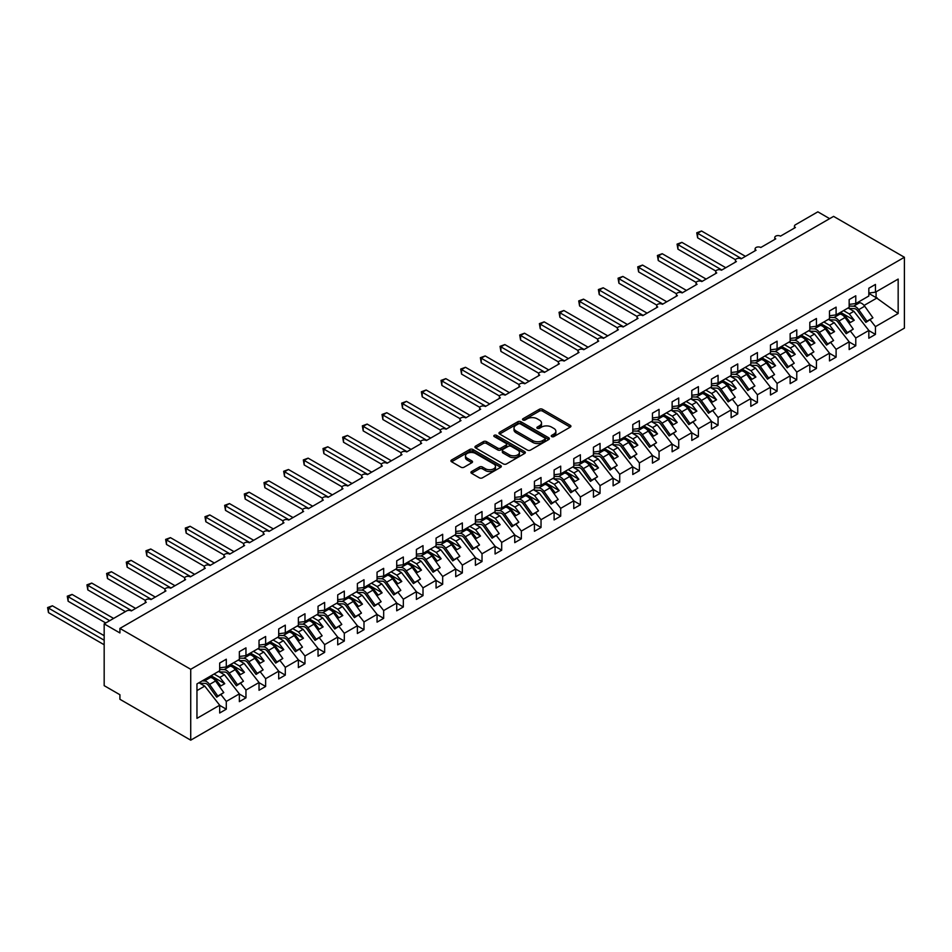 <?xml version="1.0" encoding="UTF-8"?>
<svg xmlns="http://www.w3.org/2000/svg" width="952" height="952" viewBox="0 0 952 952"><rect width="100%" height="100%" fill="white"/><g stroke="black" fill="none" stroke-linecap="round" stroke-linejoin="round"><path stroke-width="1.43" d="M551.696 436.599A1.535 0.881 0 0 0 553.862 436.599L570.272 427.115A2.19 1.261 0 0 0 570.914 426.222A2.19 1.261 0 0 0 570.272 425.33L542.473 409.277A2.19 1.261 0 0 0 539.379 409.277L522.969 418.761A1.535 0.881 0 0 0 522.517 419.38A1.535 0.881 0 0 0 522.969 420.01A1.535 0.881 0 0 0 525.135 420.01L527.253 418.785A6.985 4.034 0 0 1 537.142 418.785L539.463 420.118A6.985 4.034 0 0 1 541.51 422.974A6.985 4.034 0 0 1 539.463 425.83L537.333 427.055A1.535 0.881 0 0 0 536.88 427.674A1.535 0.881 0 0 0 537.333 428.305A1.535 0.881 0 0 0 539.498 428.305L541.617 427.079A6.985 4.034 0 0 1 551.505 427.079L553.826 428.412A6.985 4.034 0 0 1 555.873 431.268A6.985 4.034 0 0 1 553.826 434.124L551.696 435.35A1.535 0.881 0 0 0 551.256 435.968A1.535 0.881 0 0 0 551.696 436.599L551.696 435.35M471.573 471.526A2.19 1.261 0 0 0 470.931 472.418A2.19 1.261 0 0 0 471.573 473.311L479.368 477.821A2.19 1.261 0 0 0 482.462 477.821L500.681 467.289A2.19 1.261 0 0 0 501.323 466.409A2.19 1.261 0 0 0 500.681 465.516L472.882 449.463A2.19 1.261 0 0 0 469.788 449.463L451.569 459.983A2.19 1.261 0 0 0 450.927 460.875A2.19 1.261 0 0 0 451.569 461.768L460.982 467.206A2.19 1.261 0 0 0 464.076 467.206L471.883 462.708A2.19 1.261 0 0 0 472.513 461.815A2.19 1.261 0 0 0 471.883 460.923L467.206 458.221A5.843 3.38 0 0 1 465.492 455.829A5.843 3.38 0 0 1 469.098 452.724A5.843 3.38 0 0 1 475.464 453.45L493.779 464.017A5.843 3.38 0 0 1 495.48 466.409A5.843 3.38 0 0 1 491.875 469.514A5.843 3.38 0 0 1 485.508 468.789L482.462 467.027A2.19 1.261 0 0 0 479.368 467.027L471.573 471.526L471.573 473.311L479.368 468.848L479.368 467.027M904.4 257.266L190.721 669.292L190.721 740.168L904.4 328.131L904.4 257.266L833.583 216.378L119.916 628.415L119.916 632.949L104.173 623.869L126.604 610.922A3.344 1.928 0 0 1 131.316 610.922L146.275 602.295A3.344 1.928 0 0 1 145.287 600.926A3.344 1.928 0 0 1 147.358 599.141A3.344 1.928 0 0 1 150.987 599.57L165.945 590.93A3.344 1.928 0 0 1 164.958 589.574A3.344 1.928 0 0 1 167.028 587.789A3.344 1.928 0 0 1 170.658 588.205L185.616 579.578A3.344 1.928 0 0 1 184.64 578.209A3.344 1.928 0 0 1 186.699 576.436A3.344 1.928 0 0 1 190.329 576.852L205.287 568.225A3.344 1.928 0 0 1 204.311 566.856A3.344 1.928 0 0 1 206.37 565.072A3.344 1.928 0 0 1 209.999 565.488L224.958 556.861A3.344 1.928 0 0 1 223.982 555.504A3.344 1.928 0 0 1 226.04 553.719A3.344 1.928 0 0 1 229.682 554.135L244.628 545.508A3.344 1.928 0 0 1 243.652 544.139A3.344 1.928 0 0 1 245.711 542.366A3.344 1.928 0 0 1 249.353 542.783L264.299 534.143A3.344 1.928 0 0 1 263.323 532.787A3.344 1.928 0 0 1 265.382 531.002A3.344 1.928 0 0 1 269.023 531.418L283.97 522.791A3.344 1.928 0 0 1 282.994 521.422A3.344 1.928 0 0 1 285.053 519.649A3.344 1.928 0 0 1 288.694 520.066L303.64 511.438A3.344 1.928 0 0 1 302.665 510.07A3.344 1.928 0 0 1 304.723 508.285A3.344 1.928 0 0 1 308.365 508.713L323.311 500.074A3.344 1.928 0 0 1 322.335 498.717A3.344 1.928 0 0 1 324.394 496.932A3.344 1.928 0 0 1 328.035 497.349L342.982 488.721A3.344 1.928 0 0 1 342.006 487.353A3.344 1.928 0 0 1 344.065 485.579A3.344 1.928 0 0 1 347.706 485.996L362.652 477.357A3.344 1.928 0 0 1 361.677 476A3.344 1.928 0 0 1 363.735 474.215A3.344 1.928 0 0 1 367.377 474.632L382.323 466.004A3.344 1.928 0 0 1 381.347 464.647A3.344 1.928 0 0 1 383.406 462.862A3.344 1.928 0 0 1 387.047 463.279L401.994 454.651A3.344 1.928 0 0 1 401.018 453.283A3.344 1.928 0 0 1 403.077 451.51A3.344 1.928 0 0 1 406.718 451.926L421.665 443.287A3.344 1.928 0 0 1 420.689 441.93A3.344 1.928 0 0 1 422.748 440.145A3.344 1.928 0 0 1 426.389 440.562L441.335 431.934A3.344 1.928 0 0 1 440.359 430.566A3.344 1.928 0 0 1 442.418 428.793A3.344 1.928 0 0 1 446.06 429.209L461.006 420.582A3.344 1.928 0 0 1 460.03 419.213A3.344 1.928 0 0 1 462.089 417.428A3.344 1.928 0 0 1 465.73 417.857L480.677 409.217A3.344 1.928 0 0 1 479.701 407.861A3.344 1.928 0 0 1 481.76 406.076A3.344 1.928 0 0 1 485.401 406.492L500.347 397.865A3.344 1.928 0 0 1 499.372 396.496A3.344 1.928 0 0 1 501.43 394.723A3.344 1.928 0 0 1 505.072 395.139L520.018 386.5A3.344 1.928 0 0 1 519.042 385.143A3.344 1.928 0 0 1 521.101 383.358A3.344 1.928 0 0 1 524.742 383.775L539.701 375.147A3.344 1.928 0 0 1 538.713 373.791A3.344 1.928 0 0 1 540.784 372.006A3.344 1.928 0 0 1 544.413 372.422L559.371 363.795A3.344 1.928 0 0 1 558.384 362.426A3.344 1.928 0 0 1 560.454 360.653A3.344 1.928 0 0 1 564.084 361.07L579.042 352.43A3.344 1.928 0 0 1 578.054 351.074A3.344 1.928 0 0 1 580.125 349.289A3.344 1.928 0 0 1 583.755 349.705L598.713 341.078A3.344 1.928 0 0 1 597.725 339.709A3.344 1.928 0 0 1 599.796 337.936A3.344 1.928 0 0 1 603.425 338.353L618.383 329.725A3.344 1.928 0 0 1 617.408 328.357A3.344 1.928 0 0 1 619.466 326.572A3.344 1.928 0 0 1 623.096 327L638.054 318.361A3.344 1.928 0 0 1 637.078 317.004A3.344 1.928 0 0 1 639.137 315.219A3.344 1.928 0 0 1 642.767 315.636L657.725 307.008A3.344 1.928 0 0 1 656.749 305.64A3.344 1.928 0 0 1 658.808 303.866A3.344 1.928 0 0 1 662.449 304.283L677.396 295.644A3.344 1.928 0 0 1 676.42 294.287A3.344 1.928 0 0 1 678.478 292.502A3.344 1.928 0 0 1 682.12 292.918L697.066 284.291A3.344 1.928 0 0 1 696.091 282.934A3.344 1.928 0 0 1 698.149 281.149A3.344 1.928 0 0 1 701.791 281.566L716.737 272.938A3.344 1.928 0 0 1 715.761 271.57A3.344 1.928 0 0 1 717.82 269.797A3.344 1.928 0 0 1 721.461 270.213L736.408 261.574A3.344 1.928 0 0 1 735.432 260.217A3.344 1.928 0 0 1 737.491 258.432A3.344 1.928 0 0 1 741.132 258.849L756.078 250.221A3.344 1.928 0 0 1 755.103 248.853A3.344 1.928 0 0 1 757.161 247.08A3.344 1.928 0 0 1 760.803 247.496L775.749 238.869A3.344 1.928 0 0 1 774.773 237.5A3.344 1.928 0 0 1 776.832 235.715A3.344 1.928 0 0 1 780.473 236.144L795.42 227.504A3.344 1.928 180 0 1 794.444 226.148A3.344 1.928 180 0 1 795.42 224.779L817.851 211.832L829.644 218.651M190.721 669.292L119.916 628.415M527.408 450.082A2.19 1.261 0 0 0 530.502 450.082L548.721 439.562A2.19 1.261 0 0 0 549.363 438.67A2.19 1.261 0 0 0 548.721 437.777L520.923 421.724A2.19 1.261 0 0 0 517.828 421.724L499.61 432.244A2.19 1.261 0 0 0 498.967 433.136A2.19 1.261 0 0 0 499.61 434.029L527.408 450.082M494.885 436.92A1.535 0.881 0 0 1 496.432 437.135L496.432 435.326L524.707 451.641A2.19 1.261 0 0 1 525.349 452.533A2.19 1.261 0 0 1 524.707 453.426L506.476 463.945A2.19 1.261 0 0 1 503.394 463.945L475.583 447.892L475.583 446.119A2.19 1.261 0 0 0 474.941 447.012A2.19 1.261 0 0 0 475.583 447.892M475.583 446.119L483.39 441.609A2.19 1.261 0 0 1 486.472 441.609L497.753 448.118A2.19 1.261 0 0 0 500.835 448.118L506.012 445.131A2.19 1.261 0 0 0 506.654 444.239A2.19 1.261 0 0 0 506.012 443.346L494.278 436.575A1.535 0.881 0 0 1 493.826 435.945A1.535 0.881 0 0 1 494.766 435.135A1.535 0.881 0 0 1 496.432 435.326M196.957 690.593L204.728 686.106L219.686 705.23L196.957 718.355L196.957 683.917L219.686 670.791L219.686 663.032L226.29 659.212L226.29 666.983L219.686 667.804M226.29 666.983L239.357 659.438L239.357 651.668L245.961 647.86L245.961 655.619L239.357 656.452M245.961 655.619L259.027 648.086L259.027 640.315L265.632 636.495L265.632 644.266L259.027 645.087M265.632 644.266L278.698 636.721L278.698 628.963L285.303 625.143L285.303 632.913L278.698 633.734M285.303 632.913L298.369 625.369L298.369 617.598L304.973 613.778L304.973 621.549L298.369 622.37M304.973 621.549L318.039 614.016L318.039 606.245L324.644 602.426L324.644 610.196L318.039 611.017M324.644 610.196L337.71 602.652L337.71 594.881L344.315 591.073L344.315 598.844L337.71 599.665M344.315 598.844L357.381 591.299L357.381 583.528L363.997 579.708L363.997 587.479L357.381 588.3M363.997 587.479L377.052 579.935L377.052 572.176L383.668 568.356L383.668 576.127L377.052 576.948M383.668 576.127L396.722 568.582L396.722 560.811L403.339 557.003L403.339 564.762L396.722 565.595M403.339 564.762L416.393 557.229L416.393 549.459L423.009 545.639L423.009 553.409L416.393 554.231M423.009 553.409L436.064 545.865L436.064 538.106L442.68 534.286L442.68 542.057L436.064 542.878M442.68 542.057L455.734 534.512L455.734 526.742L462.351 522.922L462.351 530.692L455.734 531.513M462.351 530.692L475.405 523.16L475.405 515.389L482.021 511.569L482.021 519.34L475.405 520.161M482.021 519.34L495.076 511.795L495.076 504.024L501.692 500.216L501.692 507.987L495.076 508.808M501.692 507.987L514.746 500.443L514.746 492.672L521.363 488.852L521.363 496.623L514.746 497.444M521.363 496.623L534.429 489.078L534.429 481.319L541.034 477.499L541.034 485.27L534.429 486.091M541.034 485.27L554.1 477.725L554.1 469.955L560.704 466.147L560.704 473.906L554.1 474.739M560.704 473.906L573.77 466.373L573.77 458.602L580.375 454.782L580.375 462.553L573.77 463.374M580.375 462.553L593.441 455.008L593.441 447.238L600.046 443.43L600.046 451.2L593.441 452.022M600.046 451.2L613.112 443.656L613.112 435.885L619.716 432.065L619.716 439.836L613.112 440.657M619.716 439.836L632.783 432.303L632.783 424.532L639.387 420.713L639.387 428.483L632.783 429.304M639.387 428.483L652.453 420.939L652.453 413.168L659.058 409.36L659.058 417.119L652.453 417.952M659.058 417.119L672.124 409.586L672.124 401.815L678.728 397.995L678.728 405.766L672.124 406.587M678.728 405.766L691.795 398.222L691.795 390.463L698.399 386.643L698.399 394.414L691.795 395.235M698.399 394.414L711.465 386.869L711.465 379.098L718.07 375.29L718.07 383.049L711.465 383.882M718.07 383.049L731.136 375.516L731.136 367.746L737.74 363.926L737.74 371.697L731.136 372.518M737.74 371.697L750.807 364.152L750.807 356.381L757.411 352.573L757.411 360.344L750.807 361.165M757.411 360.344L770.477 352.799L770.477 345.029L777.082 341.209L777.082 348.979L770.477 349.8M777.082 348.979L790.148 341.447L790.148 333.676L796.764 329.856L796.764 337.627L790.148 338.448M796.764 337.627L809.819 330.082L809.819 322.312L816.435 318.503L816.435 326.262L809.819 327.095M816.435 326.262L829.489 318.73L829.489 310.959L836.106 307.139L836.106 314.91L829.489 315.731M836.106 314.91L849.16 307.365L849.16 299.606L855.777 295.786L855.777 303.557L849.16 304.378M219.686 705.372L226.29 709.181L226.29 701.422L239.357 693.877L224.41 674.754L218.615 671.41M221.019 694.663L226.29 701.422M239.357 694.008L245.961 697.828L245.961 690.057L259.027 682.513L244.081 663.389L238.297 660.057M240.689 683.31L245.961 690.057M259.027 682.655L265.632 686.475L265.632 678.705L278.698 671.16L263.752 652.037L257.968 648.693M260.36 671.957L265.632 678.705M278.698 671.303L285.303 675.111L285.303 667.34L298.369 659.807L283.422 640.672L277.639 637.34M280.031 660.593L285.303 667.34M298.369 659.938L304.973 663.758L304.973 655.987L318.039 648.443L303.093 629.32L297.31 625.976M299.701 649.24L304.973 655.987M318.039 648.586L324.644 652.394L324.644 644.635L337.71 637.09L322.764 617.967L316.98 614.623M319.372 637.876L324.644 644.635M337.71 637.221L344.315 641.041L344.315 633.27L357.381 625.738L342.434 606.602L336.651 603.27M339.043 626.523L344.315 633.27M357.381 625.869L363.997 629.688L363.997 621.918L377.052 614.373L362.105 595.25L356.322 591.906M358.714 615.171L363.997 621.918M377.052 614.516L383.668 618.324L383.668 610.553L396.722 603.021L381.776 583.897L375.992 580.553M378.384 603.806L383.668 610.553M396.722 603.152L403.339 606.971L403.339 599.201L416.393 591.656L401.447 572.533L395.663 569.201M398.055 592.453L403.339 599.201M416.393 591.799L423.009 595.619L423.009 587.848L436.064 580.303L421.117 561.18L415.334 557.836M417.726 581.101L423.009 587.848M436.064 580.434L442.68 584.254L442.68 576.484L455.734 568.951L440.788 549.816L435.005 546.484M437.396 569.736L442.68 576.484M455.734 569.082L462.351 572.902L462.351 565.131L475.405 557.586L460.459 538.463L454.675 535.119M457.067 558.384L462.351 565.131M475.405 557.729L482.021 561.537L482.021 553.778L495.076 546.234L480.129 527.111L474.346 523.767M476.738 547.019L482.021 553.778M495.076 546.365L501.692 550.185L501.692 542.414L514.746 534.881L499.8 515.746L494.017 512.414M496.408 535.667L501.692 542.414M514.746 535.012L521.363 538.832L521.363 531.061L534.429 523.517L519.471 504.393L513.687 501.049M516.079 524.314L521.363 531.061M534.429 523.659L541.034 527.467L541.034 519.697L554.1 512.164L539.141 493.041L533.358 489.697M535.762 512.949L541.034 519.697M554.1 512.295L560.704 516.115L560.704 508.344L573.77 500.8L558.812 481.676L553.029 478.344M555.433 501.597L560.704 508.344M573.77 500.942L580.375 504.762L580.375 496.992L593.441 489.447L578.483 470.324L572.699 466.98M575.103 490.232L580.375 496.992M593.441 489.578L600.046 493.398L600.046 485.627L613.112 478.094L598.153 458.959L592.37 455.627M594.774 478.88L600.046 485.627M613.112 478.225L619.716 482.045L619.716 474.274L632.783 466.73L617.824 447.607L612.041 444.263M614.445 467.527L619.716 474.274M632.783 466.873L639.387 470.681L639.387 462.922L652.453 455.377L637.495 436.254L631.712 432.91M634.115 456.163L639.387 462.922M652.453 455.508L659.058 459.328L659.058 451.557L672.124 444.013L657.178 424.889L651.382 421.558M653.786 444.81L659.058 451.557M672.124 444.156L678.728 447.975L678.728 440.205L691.795 432.66L676.848 413.537L671.065 410.193M673.457 433.457L678.728 440.205M691.795 432.803L698.399 436.611L698.399 428.84L711.465 421.308L696.519 402.184L690.736 398.84M693.127 422.093L698.399 428.84M711.465 421.438L718.07 425.258L718.07 417.488L731.136 409.943L716.19 390.82L710.406 387.488M712.798 410.74L718.07 417.488M731.136 410.086L737.74 413.894L737.74 406.135L750.807 398.59L735.86 379.467L730.077 376.123M732.469 399.376L737.74 406.135M750.807 398.721L757.411 402.541L757.411 394.771L770.477 387.238L755.531 368.103L749.748 364.771M752.139 388.023L757.411 394.771M770.477 387.369L777.082 391.189L777.082 383.418L790.148 375.873L775.202 356.75L769.418 353.406M771.81 376.671L777.082 383.418M790.148 376.016L796.764 379.824L796.764 372.065L809.819 364.521L794.872 345.397L789.089 342.054M791.481 365.306L796.764 372.065M809.819 364.652L816.435 368.472L816.435 360.701L829.489 353.156L814.543 334.033L808.76 330.701M811.152 353.954L816.435 360.701M829.489 353.299L836.106 357.119L836.106 349.348L849.16 341.804L834.214 322.68L828.43 319.337M830.822 342.601L836.106 349.348M849.16 341.947L855.777 345.755L855.777 337.984L868.831 330.451L868.831 338.222L875.447 334.402L875.447 326.631L898.164 313.517L876.078 297.607L876.078 291.836M850.493 331.237L855.777 337.984M855.777 303.557L868.831 296.012L868.831 288.242L875.447 284.434L875.447 292.193L868.831 293.026M868.831 330.582L875.447 334.402M870.164 319.884L875.447 326.631M104.173 623.869L104.173 685.654L119.916 694.734L119.916 699.28L190.721 740.168M204.728 686.106L198.944 682.762M226.29 709.181L219.686 713L219.686 705.23M245.961 697.828L239.357 701.648L239.357 693.877M265.632 686.475L259.027 690.283L259.027 682.513M285.303 675.111L278.698 678.931L278.698 671.16M304.973 663.758L298.369 667.566L298.369 659.807M324.644 652.394L318.039 656.214L318.039 648.443M344.315 641.041L337.71 644.861L337.71 637.09M363.997 629.688L357.381 633.496L357.381 625.738M383.668 618.324L377.052 622.144L377.052 614.373M403.339 606.971L396.722 610.791L396.722 603.021M423.009 595.619L416.393 599.427L416.393 591.656M442.68 584.254L436.064 588.074L436.064 580.303M462.351 572.902L455.734 576.71L455.734 568.951M482.021 561.537L475.405 565.357L475.405 557.586M501.692 550.185L495.076 554.005L495.076 546.234M521.363 538.832L514.746 542.64L514.746 534.881M541.034 527.467L534.429 531.287L534.429 523.517M560.704 516.115L554.1 519.935L554.1 512.164M580.375 504.762L573.77 508.57L573.77 500.8M600.046 493.398L593.441 497.218L593.441 489.447M619.716 482.045L613.112 485.853L613.112 478.094M639.387 470.681L632.783 474.501L632.783 466.73M659.058 459.328L652.453 463.148L652.453 455.377M678.728 447.975L672.124 451.783L672.124 444.013M698.399 436.611L691.795 440.431L691.795 432.66M718.07 425.258L711.465 429.078L711.465 421.308M737.74 413.894L731.136 417.714L731.136 409.943M757.411 402.541L750.807 406.361L750.807 398.59M777.082 391.189L770.477 394.997L770.477 387.238M796.764 379.824L790.148 383.644L790.148 375.873M816.435 368.472L809.819 372.291L809.819 364.521M836.106 357.119L829.489 360.927L829.489 353.156M855.777 345.755L849.16 349.574L849.16 341.804M875.447 292.193L898.164 279.079L898.164 313.517M214.938 680.216L215.902 679.657L220.828 685.952L224.755 683.679L219.841 677.384L224.41 674.754M210.118 676.313L215.902 679.657M214.057 674.04L219.841 677.384M234.608 668.851L235.572 668.304L240.499 674.587L244.426 672.314L239.511 666.031L244.081 663.389M229.789 664.96L235.572 668.304M233.728 662.687L239.511 666.031M254.279 657.499L255.243 656.939L260.17 663.235L264.097 660.962L259.182 654.667L263.752 652.037M249.46 653.607L255.243 656.939M253.399 651.335L259.182 654.667M273.95 646.146L274.926 645.587L279.84 651.882L283.767 649.609L278.853 643.314L283.422 640.672M269.142 642.243L274.926 645.587M273.069 639.97L278.853 643.314M293.621 634.782L294.596 634.222L299.511 640.517L303.45 638.245L298.523 631.961L303.093 629.32M288.813 630.89L294.596 634.222M292.74 628.617L298.523 631.961M313.291 623.429L314.267 622.87L319.182 629.165L323.121 626.892L318.194 620.597L322.764 617.967M308.484 619.526L314.267 622.87M312.411 617.265L318.194 620.597M332.962 612.077L333.938 611.517L338.852 617.8L342.791 615.539L337.865 609.244L342.434 606.602M328.154 608.173L333.938 611.517M332.081 605.9L337.865 609.244M352.633 600.712L353.608 600.153L358.523 606.448L362.462 604.175L357.535 597.88L362.105 595.25M347.825 596.821L353.608 600.153M351.752 594.548L357.535 597.88M372.303 589.359L373.279 588.8L378.194 595.095L382.133 592.822L377.206 586.527L381.776 583.897M367.496 585.456L373.279 588.8M371.423 583.183L377.206 586.527M391.974 577.995L392.95 577.447L397.865 583.731L401.803 581.458L396.877 575.175L401.447 572.533M387.166 574.104L392.95 577.447M391.093 571.831L396.877 575.175M411.645 566.642L412.621 566.083L417.535 572.378L421.474 570.105L416.548 563.81L421.117 561.18M406.837 562.751L412.621 566.083M410.764 560.478L416.548 563.81M431.327 555.29L432.291 554.73L437.206 561.025L441.145 558.753L436.23 552.457L440.788 549.816M426.508 551.386L432.291 554.73M430.435 549.114L436.23 552.457M450.998 543.925L451.962 543.366L456.877 549.661L460.816 547.388L455.901 541.093L460.459 538.463M446.179 540.034L451.962 543.366M450.118 537.761L455.901 541.093M470.669 532.573L471.633 532.013L476.547 538.308L480.486 536.035L475.572 529.74L480.129 527.111M465.849 528.669L471.633 532.013M469.788 526.408L475.572 529.74M490.339 521.22L491.303 520.661L496.218 526.944L500.157 524.683L495.242 518.388L499.8 515.746M485.52 517.317L491.303 520.661M489.459 515.044L495.242 518.388M510.01 509.855L510.974 509.296L515.889 515.591L519.828 513.318L514.913 507.023L519.471 504.393M505.191 505.964L510.974 509.296M509.13 503.691L514.913 507.023M529.681 498.503L530.645 497.944L535.559 504.239L539.498 501.966L534.584 495.671L539.141 493.041M524.861 494.6L530.645 497.944M528.8 492.327L534.584 495.671M549.352 487.138L550.315 486.579L555.242 492.874L559.169 490.601L554.254 484.318L558.812 481.676M544.532 483.247L550.315 486.579M548.471 480.974L554.254 484.318M569.022 475.786L569.986 475.226L574.913 481.522L578.84 479.249L573.925 472.954L578.483 470.324M564.203 471.894L569.986 475.226M568.142 469.622L573.925 472.954M588.693 464.433L589.657 463.874L594.583 470.169L598.51 467.896L593.596 461.601L598.153 458.959M583.873 460.53L589.657 463.874M587.812 458.257L593.596 461.601M608.364 453.069L609.328 452.509L614.254 458.805L618.181 456.532L613.266 450.237L617.824 447.607M603.544 449.177L609.328 452.509M607.483 446.904L613.266 450.237M628.034 441.716L628.998 441.157L633.925 447.452L637.852 445.179L632.937 438.884L637.495 436.254M623.215 437.813L628.998 441.157M627.154 435.54L632.937 438.884M647.705 430.363L648.669 429.804L653.596 436.087L657.523 433.815L652.608 427.531L657.178 424.889M642.886 426.46L648.669 429.804M646.824 424.187L652.608 427.531M667.376 418.999L668.34 418.44L673.266 424.735L677.193 422.462L672.279 416.167L676.848 413.537M662.556 415.108L668.34 418.44M666.495 412.835L672.279 416.167M687.047 407.646L688.01 407.087L692.937 413.382L696.864 411.109L691.949 404.814L696.519 402.184M682.227 403.743L688.01 407.087M686.166 401.47L691.949 404.814M706.717 396.282L707.693 395.723L712.608 402.018L716.535 399.745L711.62 393.462L716.19 390.82M701.91 392.391L707.693 395.723M705.837 390.118L711.62 393.462M726.388 384.929L727.364 384.37L732.278 390.665L736.217 388.392L731.291 382.097L735.86 379.467M721.58 381.026L727.364 384.37M725.507 378.765L731.291 382.097M746.059 373.577L747.034 373.017L751.949 379.301L755.888 377.04L750.961 370.745L755.531 368.103M741.251 369.673L747.034 373.017M745.178 367.401L750.961 370.745M765.729 362.212L766.705 361.653L771.62 367.948L775.559 365.675L770.632 359.38L775.202 356.75M760.922 358.321L766.705 361.653M764.849 356.048L770.632 359.38M785.4 350.86L786.376 350.3L791.291 356.595L795.229 354.322L790.303 348.027L794.872 345.397M780.592 346.956L786.376 350.3M784.519 344.683L790.303 348.027M805.071 339.507L806.047 338.948L810.961 345.231L814.9 342.958L809.973 336.675L814.543 334.033M800.263 335.604L806.047 338.948M804.19 333.331L809.973 336.675M824.741 328.142L825.717 327.583L830.632 333.878L834.571 331.605L829.644 325.31L834.214 322.68M819.934 324.251L825.717 327.583M823.861 321.978L829.644 325.31M844.412 316.79L845.388 316.231L850.303 322.526L854.241 320.253L849.315 313.958L853.884 311.328L848.101 307.984M839.604 312.887L845.388 316.231M843.531 310.614L849.315 313.958M853.884 311.328L868.831 330.451M864.095 305.425L877.173 297.869M868.831 293.418L876.078 297.607M840.545 312.339L854.241 320.253M820.874 323.704L834.571 331.605M801.203 335.056L814.9 342.958M781.532 346.421L795.229 354.322M761.862 357.773L775.559 365.675M742.191 369.126L755.888 377.04M722.52 380.491L736.217 388.392M702.85 391.843L716.535 399.745M683.179 403.196L696.864 411.109M663.508 414.56L677.193 422.462M643.838 425.913L657.523 433.815M624.167 437.277L637.852 445.179M604.496 448.63L618.181 456.532M584.825 459.983L598.51 467.896M565.155 471.347L578.84 479.249M545.472 482.7L559.169 490.601M525.802 494.052L539.498 501.966M506.131 505.417L519.828 513.318M486.46 516.769L500.157 524.683M466.789 528.134L480.486 536.035M447.119 539.486L460.816 547.388M427.448 550.839L441.145 558.753M407.777 562.204L421.474 570.105M388.107 573.556L401.803 581.458M368.436 584.909L382.133 592.822M348.765 596.273L362.462 604.175M329.094 607.626L342.791 615.539M309.424 618.99L323.121 626.892M289.753 630.343L303.45 638.245M270.082 641.696L283.767 649.609M250.412 653.06L264.097 660.962M230.741 664.413L244.426 672.314M211.07 675.765L224.755 683.679M552.315 436.813L553.826 435.933A6.985 4.034 0 0 0 555.873 433.077L555.873 431.268M541.51 422.974L541.51 424.794A6.985 4.034 0 0 1 539.463 427.638L537.939 428.519M570.248 427.139L542.473 411.097A2.19 1.261 0 0 0 539.379 411.097L523.576 420.225M548.721 437.777L548.721 439.562L520.923 423.545A2.19 1.261 0 0 0 517.828 423.545L499.633 434.052L499.61 432.244M544.865 439.288A1.535 0.881 0 0 0 545.317 438.67A1.535 0.881 0 0 0 544.865 438.039L520.458 423.949A1.535 0.881 0 0 0 518.293 423.949L516.055 425.247A6.985 4.034 0 0 0 514.009 428.102A6.985 4.034 0 0 0 516.055 430.958L532.739 440.586A6.985 4.034 0 0 0 542.628 440.586L544.865 439.288L544.865 441.109A1.535 0.881 0 0 0 545.317 440.49L545.317 438.67M514.009 428.102L514.009 429.911A6.985 4.034 0 0 0 516.055 432.767L516.055 430.958M544.865 441.109L542.628 442.406A6.985 4.034 0 0 1 532.739 442.406L516.055 432.767M475.619 447.916L483.39 443.43L483.39 441.609M506.654 444.239L506.654 446.06A2.19 1.261 0 0 1 506.012 446.952L500.835 449.939A2.19 1.261 0 0 1 497.753 449.939L486.472 443.43A2.19 1.261 0 0 0 483.39 443.43M496.432 437.135L524.671 453.45M509.451 454.877A5.843 3.38 0 0 0 515.817 455.603A5.843 3.38 0 0 0 519.423 452.486A5.843 3.38 0 0 0 517.721 450.106L511.272 446.381A2.19 1.261 0 0 0 508.178 446.381L503.001 449.368A2.19 1.261 0 0 0 502.358 450.26A2.19 1.261 0 0 0 503.001 451.153L509.451 454.877L509.451 456.698A5.843 3.38 0 0 0 515.817 457.424A5.843 3.38 0 0 0 519.423 454.306L519.423 452.486M502.358 450.26L502.358 452.081A2.19 1.261 0 0 0 503.001 452.973L503.001 451.153M509.451 456.698L503.001 452.973M495.48 466.409L495.48 468.217A5.843 3.38 0 0 1 491.875 471.335A5.843 3.38 0 0 1 485.508 470.609L482.462 468.848A2.19 1.261 0 0 0 479.368 468.848M465.492 455.829L465.492 457.65A5.843 3.38 0 0 0 467.206 460.042L467.206 458.221M471.847 462.72L467.206 460.042M500.657 467.313L472.882 451.272A2.19 1.261 0 0 0 469.788 451.272L451.593 461.779M696.757 232.776L697.614 233.276L697.614 237.821L696.757 232.776L701.553 231.003L697.614 233.276L741.525 258.623M697.614 237.821L735.539 259.717M701.553 231.003L745.452 256.35M849.16 306.056L853.611 306.187A7.116 4.117 60 0 1 858.716 309.662L866.951 321.24L865.844 322.383L857.609 310.792A4.451 2.57 -120 0 0 854.42 308.627L848.922 308.46M857.312 302.665L859.596 302.736A7.116 4.117 60 0 1 864.69 306.211L872.924 317.789L866.951 321.24M872.924 317.789L865.844 322.383M677.074 244.129L677.943 244.628L677.943 249.174L677.074 244.129L681.882 242.367L677.943 244.628L721.854 269.987M677.943 249.174L715.868 271.07M681.882 242.367L725.781 267.714M829.489 317.409L833.94 317.54A7.116 4.117 60 0 1 839.033 321.014L847.28 332.605L846.173 333.735L837.938 322.145A4.451 2.57 -120 0 0 834.749 319.979L829.251 319.812M837.641 314.017L839.926 314.089A7.116 4.117 60 0 1 845.019 317.563L853.254 329.142L847.28 332.605M853.254 329.142L846.173 333.735M657.404 255.493L658.272 255.993L658.272 260.539L657.404 255.493L662.211 253.72L658.272 255.993L702.183 281.34M658.272 260.539L696.198 282.435M662.211 253.72L706.11 279.067M809.819 328.761L814.269 328.904A7.116 4.117 60 0 1 819.363 332.367L827.609 343.958L826.503 345.088L818.268 333.509A4.451 2.57 -120 0 0 815.079 331.332L809.581 331.177M817.97 325.382L820.255 325.441A7.116 4.117 60 0 1 825.348 328.916L833.583 340.507L827.609 343.958M833.583 340.507L826.503 345.088M637.733 266.846L638.602 267.345L638.602 271.891L637.733 266.846L642.541 265.072L638.602 267.345L682.513 292.692M638.602 271.891L676.527 293.787M642.541 265.072L686.44 290.42M790.148 340.126L794.599 340.257A7.116 4.117 60 0 1 799.692 343.732L807.927 355.31L806.832 356.453L798.597 344.862A4.451 2.57 -120 0 0 795.408 342.696L789.91 342.53M798.3 336.734L800.584 336.806A7.116 4.117 60 0 1 805.678 340.28L813.912 351.859L807.927 355.31M813.912 351.859L806.832 356.453M618.062 278.21L618.931 278.71L618.931 283.244L618.062 278.21L622.87 276.437L618.931 278.71L662.842 304.057M618.931 283.244L656.856 305.14M622.87 276.437L666.769 301.784M770.477 351.478L774.928 351.609A7.116 4.117 60 0 1 780.021 355.084L788.256 366.675L787.161 367.805L778.926 356.226A4.451 2.57 -120 0 0 775.737 354.049L770.239 353.882M778.629 348.099L780.914 348.158A7.116 4.117 60 0 1 786.007 351.633L794.242 363.224L788.256 366.675M794.242 363.224L787.161 367.805M598.391 289.563L599.26 290.062L599.26 294.608L598.391 289.563L603.199 287.79L599.26 290.062L643.159 315.409M599.26 294.608L637.186 316.504M603.199 287.79L647.098 313.137M750.807 362.843L755.257 362.974A7.116 4.117 60 0 1 760.351 366.449L768.585 378.027L767.49 379.158L759.256 367.579A4.451 2.57 -120 0 0 756.067 365.413L750.569 365.247M758.958 359.451L761.243 359.523A7.116 4.117 60 0 1 766.336 362.986L774.571 374.576L768.585 378.027M774.571 374.576L767.49 379.158M578.721 300.915L579.59 301.415L579.59 305.961L578.721 300.915L583.528 299.142L579.59 301.415L623.489 326.762M579.59 305.961L617.515 327.857M583.528 299.142L627.428 324.501M731.136 374.195L735.587 374.326A7.116 4.117 60 0 1 740.68 377.801L748.915 389.38L747.82 390.522L739.585 378.932A4.451 2.57 -120 0 0 736.396 376.766L730.898 376.599M739.288 370.804L741.572 370.875A7.116 4.117 60 0 1 746.666 374.35L754.9 385.929L748.915 389.38M754.9 385.929L747.82 390.522M559.05 312.28L559.919 312.78L559.919 317.313L559.05 312.28L563.846 310.507L559.919 312.78L603.818 338.127M559.919 317.313L597.844 339.221M563.846 310.507L607.757 335.854M711.465 385.548L715.916 385.679A7.116 4.117 60 0 1 721.009 389.154L729.244 400.744L728.149 401.875L719.914 390.296A4.451 2.57 -120 0 0 716.725 388.118L711.227 387.964M719.617 382.168L721.902 382.228A7.116 4.117 60 0 1 726.995 385.703L735.23 397.293L729.244 400.744M735.23 397.293L728.149 401.875M539.379 323.632L540.248 324.132L540.248 328.678L539.379 323.632L544.175 321.859L540.248 324.132L584.147 349.479M540.248 328.678L578.173 350.574M544.175 321.859L588.086 347.206M691.795 396.913L696.245 397.043A7.116 4.117 60 0 1 701.338 400.518L709.573 412.097L708.478 413.239L700.244 401.649A4.451 2.57 -120 0 0 697.054 399.483L691.557 399.316M699.946 393.521L702.231 393.592A7.116 4.117 60 0 1 707.324 397.067L715.559 408.646L709.573 412.097M715.559 408.646L708.478 413.239M519.709 334.997L520.577 335.485L520.577 340.031L519.709 334.997L524.504 333.224L520.577 335.485L564.476 360.844M520.577 340.031L558.503 361.927M524.504 333.224L568.415 358.571M672.124 408.265L676.574 408.396A7.116 4.117 60 0 1 681.668 411.871L689.902 423.462L688.808 424.592L680.573 413.001A4.451 2.57 -120 0 0 677.384 410.836L671.886 410.669M680.275 404.874L682.548 404.945A7.116 4.117 60 0 1 687.653 408.42L695.888 419.999L689.902 423.462M695.888 419.999L688.808 424.592M500.038 346.349L500.907 346.849L500.907 351.395L500.038 346.349L504.834 344.576L500.907 346.849L544.806 372.196M500.907 351.395L538.832 373.291M504.834 344.576L548.745 369.923M652.453 419.618L656.904 419.761A7.116 4.117 60 0 1 661.997 423.223L670.232 434.814L669.137 435.945L660.89 424.366A4.451 2.57 -120 0 0 657.713 422.188L652.215 422.033M660.605 416.238L662.878 416.298A7.116 4.117 60 0 1 667.983 419.772L676.217 431.363L670.232 434.814M676.217 431.363L669.137 435.945M480.367 357.702L481.236 358.202L481.236 362.748L480.367 357.702L485.163 355.929L481.236 358.202L525.135 383.549M481.236 362.748L519.161 384.644M485.163 355.929L529.074 381.276M632.783 430.982L637.233 431.113A7.116 4.117 60 0 1 642.326 434.588L650.561 446.167L649.466 447.309L641.22 435.718A4.451 2.57 -120 0 0 638.042 433.553L632.544 433.386M640.934 427.591L643.207 427.662A7.116 4.117 60 0 1 648.312 431.137L656.547 442.716L650.561 446.167M656.547 442.716L649.466 447.309M460.697 369.067L461.565 369.566L461.565 374.1L460.697 369.067L465.492 367.293L461.565 369.566L505.464 394.913M461.565 374.1L499.491 395.996M465.492 367.293L509.403 392.64M613.112 442.335L617.562 442.466A7.116 4.117 60 0 1 622.656 445.941L630.89 457.531L629.784 458.662L621.549 447.083A4.451 2.57 -120 0 0 618.372 444.905L612.874 444.739M621.263 438.955L623.536 439.015A7.116 4.117 60 0 1 628.629 442.49L636.876 454.08L630.89 457.531M636.876 454.08L629.784 458.662M441.026 380.419L441.895 380.919L441.895 385.465L441.026 380.419L445.822 378.646L441.895 380.919L485.794 406.266M441.895 385.465L479.82 407.361M445.822 378.646L489.733 403.993M593.441 453.699L597.892 453.83A7.116 4.117 60 0 1 602.985 457.305L611.22 468.884L610.113 470.014L601.878 458.436A4.451 2.57 -120 0 0 598.701 456.27L593.203 456.103M601.581 450.308L603.865 450.379A7.116 4.117 60 0 1 608.959 453.842L617.205 465.433L611.22 468.884M617.205 465.433L610.113 470.014M421.355 391.772L422.224 392.272L422.224 396.817L421.355 391.772L426.151 389.999L422.224 392.272L466.123 417.619M422.224 396.817L460.149 418.713M426.151 389.999L470.062 415.358M573.77 465.052L578.221 465.183A7.116 4.117 60 0 1 583.314 468.658L591.549 480.236L590.442 481.379L582.207 469.788A4.451 2.57 -120 0 0 579.03 467.622L573.532 467.456M581.91 461.66L584.195 461.732A7.116 4.117 60 0 1 589.288 465.207L597.523 476.785L591.549 480.236M597.523 476.785L590.442 481.379M401.685 403.136L402.541 403.636L402.541 408.17L401.685 403.136L406.48 401.363L402.541 403.636L446.452 428.983M402.541 408.17L440.478 430.078M406.48 401.363L450.391 426.71M554.1 476.405L558.55 476.547A7.116 4.117 60 0 1 563.643 480.01L571.878 491.601L570.772 492.731L562.537 481.153A4.451 2.57 -120 0 0 559.36 478.975L553.862 478.82M562.239 473.025L564.524 473.084A7.116 4.117 60 0 1 569.617 476.559L577.852 488.15L571.878 491.601M577.852 488.15L570.772 492.731M382.014 414.489L382.871 414.989L382.871 419.534L382.014 414.489L386.81 412.716L382.871 414.989L426.782 440.336M382.871 419.534L420.808 441.43M386.81 412.716L430.72 438.063M534.429 487.769L538.88 487.9A7.116 4.117 60 0 1 543.973 491.375L552.208 502.953L551.101 504.096L542.866 492.505A4.451 2.57 -120 0 0 539.689 490.339L534.179 490.173M542.569 484.378L544.853 484.449A7.116 4.117 60 0 1 549.947 487.924L558.181 499.502L552.208 502.953M558.181 499.502L551.101 504.096M362.343 425.853L363.2 426.341L363.2 430.887L362.343 425.853L367.139 424.08L363.2 426.341L407.111 451.7M363.2 430.887L401.137 452.783M367.139 424.08L411.05 449.427M514.746 499.122L519.209 499.253A7.116 4.117 60 0 1 524.302 502.727L532.537 514.318L531.43 515.448L523.195 503.858A4.451 2.57 -120 0 0 520.018 501.692L514.508 501.525M522.898 495.73L525.183 495.802A7.116 4.117 60 0 1 530.276 499.276L538.511 510.855L532.537 514.318M538.511 510.855L531.43 515.448M342.672 437.206L343.529 437.706L343.529 442.252L342.672 437.206L347.468 435.433L343.529 437.706L387.44 463.053M343.529 442.252L381.466 464.148M347.468 435.433L391.379 460.78M495.076 510.486L499.538 510.617A7.116 4.117 60 0 1 504.631 514.08L512.866 525.671L511.76 526.801L503.525 515.222A4.451 2.57 -120 0 0 500.347 513.045L494.838 512.89M503.227 507.095L505.512 507.166A7.116 4.117 60 0 1 510.605 510.629L518.84 522.22L512.866 525.671M518.84 522.22L511.76 526.801M323.002 448.559L323.858 449.058L323.858 453.604L323.002 448.559L327.797 446.785L323.858 449.058L367.769 474.405M323.858 453.604L361.784 475.5M327.797 446.785L371.697 472.144M475.405 521.839L479.856 521.97A7.116 4.117 60 0 1 484.961 525.444L493.195 537.023L492.089 538.166L483.854 526.575A4.451 2.57 -120 0 0 480.665 524.409L475.167 524.243M483.557 518.447L485.841 518.519A7.116 4.117 60 0 1 490.935 521.993L499.169 533.572L493.195 537.023M499.169 533.572L492.089 538.166M303.331 459.923L304.188 460.423L304.188 464.957L303.331 459.923L308.127 458.15L304.188 460.423L348.099 485.77M304.188 464.957L342.113 486.853M308.127 458.15L352.026 483.497M455.734 533.191L460.185 533.322A7.116 4.117 60 0 1 465.29 536.797L473.525 548.388L472.418 549.518L464.183 537.939A4.451 2.57 -120 0 0 460.994 535.762L455.496 535.595M463.886 529.812L466.171 529.871A7.116 4.117 60 0 1 471.264 533.346L479.499 544.937L473.525 548.388M479.499 544.937L472.418 549.518M283.66 471.276L284.517 471.775L284.517 476.321L283.66 471.276L288.456 469.503L284.517 471.775L328.428 497.123M284.517 476.321L322.442 498.217M288.456 469.503L332.355 494.85M436.064 544.556L440.514 544.687A7.116 4.117 60 0 1 445.619 548.162L453.854 559.74L452.747 560.871L444.513 549.292A4.451 2.57 -120 0 0 441.323 547.126L435.826 546.96M444.215 541.164L446.5 541.236A7.116 4.117 60 0 1 451.593 544.699L459.828 556.289L453.854 559.74M459.828 556.289L452.747 560.871M263.99 482.628L264.846 483.128L264.846 487.674L263.99 482.628L268.785 480.855L264.846 483.128L308.757 508.487M264.846 487.674L302.772 509.57M268.785 480.855L312.684 506.214M416.393 555.909L420.843 556.039A7.116 4.117 60 0 1 425.949 559.514L434.183 571.093L433.077 572.235L424.842 560.645A4.451 2.57 -120 0 0 421.653 558.479L416.155 558.312M424.544 552.517L426.829 552.588A7.116 4.117 60 0 1 431.922 556.063L440.157 567.642L434.183 571.093M440.157 567.642L433.077 572.235M244.307 493.993L245.176 494.493L245.176 499.038L244.307 493.993L249.115 492.22L245.176 494.493L289.087 519.84M245.176 499.038L283.101 520.934M249.115 492.22L293.014 517.567M396.722 567.261L401.173 567.404A7.116 4.117 60 0 1 406.266 570.867L414.513 582.457L413.406 583.588L405.171 572.009A4.451 2.57 -120 0 0 401.982 569.832L396.484 569.677M404.874 563.881L407.158 563.941A7.116 4.117 60 0 1 412.252 567.416L420.487 579.006L414.513 582.457M420.487 579.006L413.406 583.588M224.636 505.345L225.505 505.845L225.505 510.391L224.636 505.345L229.444 503.572L225.505 505.845L269.416 531.192M225.505 510.391L263.43 532.287M229.444 503.572L273.343 528.919M377.052 578.626L381.502 578.756A7.116 4.117 60 0 1 386.595 582.231L394.83 593.81L393.735 594.952L385.5 583.362A4.451 2.57 -120 0 0 382.311 581.196L376.813 581.029M385.203 575.234L387.488 575.305A7.116 4.117 60 0 1 392.581 578.78L400.816 590.359L394.83 593.81M400.816 590.359L393.735 594.952M204.966 516.71L205.834 517.21L205.834 521.744L204.966 516.71L209.773 514.937L205.834 517.21L249.745 542.557M205.834 521.744L243.76 543.64M209.773 514.937L253.672 540.284M357.381 589.978L361.831 590.109A7.116 4.117 60 0 1 366.925 593.584L375.159 605.174L374.065 606.305L365.83 594.726A4.451 2.57 -120 0 0 362.641 592.549L357.143 592.382M365.532 586.587L367.817 586.658A7.116 4.117 60 0 1 372.91 590.133L381.145 601.712L375.159 605.174M381.145 601.712L374.065 606.305M185.295 528.062L186.164 528.562L186.164 533.108L185.295 528.062L190.102 526.289L186.164 528.562L230.075 553.909M186.164 533.108L224.089 555.004M190.102 526.289L234.002 551.636M337.71 601.343L342.161 601.474A7.116 4.117 60 0 1 347.254 604.937L355.489 616.527L354.394 617.658L346.159 606.079A4.451 2.57 -120 0 0 342.97 603.901L337.472 603.746M345.862 597.951L348.146 598.023A7.116 4.117 60 0 1 353.24 601.486L361.474 613.076L355.489 616.527M361.474 613.076L354.394 617.658M165.624 539.415L166.493 539.915L166.493 544.461L165.624 539.415L170.432 537.642L166.493 539.915L210.392 565.262M166.493 544.461L204.418 566.357M170.432 537.642L214.331 563.001M318.039 612.695L322.49 612.826A7.116 4.117 60 0 1 327.583 616.301L335.818 627.88L334.723 629.022L326.488 617.432A4.451 2.57 -120 0 0 323.299 615.266L317.801 615.099M326.191 609.304L328.476 609.375A7.116 4.117 60 0 1 333.569 612.85L341.804 624.429L335.818 627.88M341.804 624.429L334.723 629.022M145.953 550.78L146.822 551.279L146.822 555.813L145.953 550.78L150.761 549.006L146.822 551.279L190.721 576.626M146.822 555.813L184.748 577.709M150.761 549.006L194.66 574.353M298.369 624.048L302.819 624.179A7.116 4.117 60 0 1 307.912 627.654L316.147 639.244L315.053 640.375L306.818 628.796A4.451 2.57 -120 0 0 303.628 626.618L298.131 626.452M306.52 620.668L308.805 620.728A7.116 4.117 60 0 1 313.898 624.203L322.133 635.793L316.147 639.244M322.133 635.793L315.053 640.375M126.283 562.132L127.151 562.632L127.151 567.178L126.283 562.132L131.078 560.359L127.151 562.632L171.051 587.979M127.151 567.178L165.077 589.074M131.078 560.359L174.989 585.706M278.698 635.412L283.149 635.543A7.116 4.117 60 0 1 288.242 639.018L296.477 650.597L295.382 651.739L287.147 640.149A4.451 2.57 -120 0 0 283.958 637.983L278.46 637.816M286.849 632.021L289.134 632.092A7.116 4.117 60 0 1 294.227 635.555L302.462 647.146L296.477 650.597M302.462 647.146L295.382 651.739M106.612 573.485L107.481 573.985L107.481 578.53L106.612 573.485L111.408 571.724L107.481 573.985L151.38 599.343M107.481 578.53L145.406 600.426M111.408 571.724L155.319 597.071M259.027 646.765L263.478 646.896A7.116 4.117 60 0 1 268.571 650.371L276.806 661.961L275.711 663.092L267.476 651.501A4.451 2.57 -120 0 0 264.287 649.335L258.789 649.169M267.179 643.373L269.452 643.445A7.116 4.117 60 0 1 274.557 646.92L282.792 658.498L276.806 661.961M282.792 658.498L275.711 663.092M86.941 584.849L87.81 585.349L87.81 589.895L86.941 584.849L91.737 583.076L87.81 585.349L131.709 610.696M87.81 589.895L125.414 611.601M91.737 583.076L135.648 608.423M239.357 658.118L243.807 658.26A7.116 4.117 60 0 1 248.9 661.723L257.135 673.314L256.04 674.444L247.806 662.866A4.451 2.57 -120 0 0 244.616 660.688L239.119 660.533M247.508 654.738L249.781 654.798A7.116 4.117 60 0 1 254.886 658.272L263.121 669.863L257.135 673.314M263.121 669.863L256.04 674.444M67.271 596.202L68.139 596.702L68.139 601.247L67.271 596.202L72.066 594.429L68.139 596.702L109.682 620.692M68.139 601.247L105.743 622.965M72.066 594.429L113.609 618.419M219.686 669.482L224.136 669.613A7.116 4.117 60 0 1 229.23 673.088L237.465 684.667L236.37 685.809L228.123 674.218A4.451 2.57 -120 0 0 224.946 672.053L219.448 671.886M227.837 666.091L230.11 666.162A7.116 4.117 60 0 1 235.215 669.637L243.45 681.216L237.465 684.667M243.45 681.216L236.37 685.809M47.6 607.566L48.469 608.066L48.469 612.6L47.6 607.566L52.396 605.793L48.469 608.066L104.173 640.22M48.469 612.6L104.173 644.766M52.396 605.793L104.173 635.686M202.181 680.906L204.466 680.966A7.116 4.117 60 0 1 209.559 684.44L217.794 696.031L216.699 697.162L208.452 685.583A4.451 2.57 -120 0 0 205.275 683.405L199.777 683.238M208.167 677.443L210.44 677.515A7.116 4.117 60 0 1 215.545 680.989L223.78 692.58L217.794 696.031M223.78 692.58L216.699 697.162M553.826 435.933L553.826 434.124M537.333 428.305L537.333 427.055M539.463 427.638L539.463 425.83M522.969 420.01L522.969 418.761M539.379 411.097L539.379 409.277M542.473 411.097L542.473 409.277M570.272 427.115L570.272 425.33M517.828 423.545L517.828 421.724M520.923 423.545L520.923 421.724M532.739 442.406L532.739 440.586M542.628 442.406L542.628 440.586M486.472 443.43L486.472 441.609M497.753 449.939L497.753 448.118M500.835 449.939L500.835 448.118M506.012 446.952L506.012 445.131M524.707 453.426L524.707 451.641M482.462 468.848L482.462 467.027M485.508 470.609L485.508 468.789M471.883 462.708L471.883 460.923M451.569 461.768L451.569 459.983M469.788 451.272L469.788 449.463M472.882 451.272L472.882 449.463M500.681 467.289L500.681 465.516M859.596 302.736L853.611 306.187M864.69 306.211L858.716 309.662M839.926 314.089L833.94 317.54M845.019 317.563L839.033 321.014M820.255 325.441L814.269 328.904M825.348 328.916L819.363 332.367M800.584 336.806L794.599 340.257M805.678 340.28L799.692 343.732M780.914 348.158L774.928 351.609M786.007 351.633L780.021 355.084M761.243 359.523L755.257 362.974M766.336 362.986L760.351 366.449M741.572 370.875L735.587 374.326M746.666 374.35L740.68 377.801M721.902 382.228L715.916 385.679M726.995 385.703L721.009 389.154M702.231 393.592L696.245 397.043M707.324 397.067L701.338 400.518M682.548 404.945L676.574 408.396M687.653 408.42L681.668 411.871M662.878 416.298L656.904 419.761M667.983 419.772L661.997 423.223M643.207 427.662L637.233 431.113M648.312 431.137L642.326 434.588M623.536 439.015L617.562 442.466M628.629 442.49L622.656 445.941M603.865 450.379L597.892 453.83M608.959 453.842L602.985 457.305M584.195 461.732L578.221 465.183M589.288 465.207L583.314 468.658M564.524 473.084L558.55 476.547M569.617 476.559L563.643 480.01M544.853 484.449L538.88 487.9M549.947 487.924L543.973 491.375M525.183 495.802L519.209 499.253M530.276 499.276L524.302 502.727M505.512 507.166L499.538 510.617M510.605 510.629L504.631 514.08M485.841 518.519L479.856 521.97M490.935 521.993L484.961 525.444M466.171 529.871L460.185 533.322M471.264 533.346L465.29 536.797M446.5 541.236L440.514 544.687M451.593 544.699L445.619 548.162M426.829 552.588L420.843 556.039M431.922 556.063L425.949 559.514M407.158 563.941L401.173 567.404M412.252 567.416L406.266 570.867M387.488 575.305L381.502 578.756M392.581 578.78L386.595 582.231M367.817 586.658L361.831 590.109M372.91 590.133L366.925 593.584M348.146 598.023L342.161 601.474M353.24 601.486L347.254 604.937M328.476 609.375L322.49 612.826M333.569 612.85L327.583 616.301M308.805 620.728L302.819 624.179M313.898 624.203L307.912 627.654M289.134 632.092L283.149 635.543M294.227 635.555L288.242 639.018M269.452 643.445L263.478 646.896M274.557 646.92L268.571 650.371M249.781 654.798L243.807 658.26M254.886 658.272L248.9 661.723M230.11 666.162L224.136 669.613M235.215 669.637L229.23 673.088M210.44 677.515L204.466 680.966M215.545 680.989L209.559 684.44M774.773 239.428L774.773 237.5M794.444 228.075L794.444 226.148M755.103 250.781L755.103 248.853M735.432 262.145L735.432 260.217M715.761 273.498L715.761 271.57M696.091 284.862L696.091 282.934M676.42 296.215L676.42 294.287M656.749 307.567L656.749 305.64M637.078 318.932L637.078 317.004M617.408 330.284L617.408 328.357M597.725 341.637L597.725 339.709M578.054 353.002L578.054 351.074M558.384 364.354L558.384 362.426M538.713 375.719L538.713 373.791M519.042 387.071L519.042 385.143M499.372 398.424L499.372 396.496M479.701 409.788L479.701 407.861M460.03 421.141L460.03 419.213M440.359 432.494L440.359 430.566M420.689 443.858L420.689 441.93M401.018 455.211L401.018 453.283M381.347 466.575L381.347 464.647M361.677 477.928L361.677 476M342.006 489.28L342.006 487.353M322.335 500.645L322.335 498.717M302.665 511.998L302.665 510.07M282.994 523.35L282.994 521.422M263.323 534.715L263.323 532.787M243.652 546.067L243.652 544.139M223.982 557.432L223.982 555.504M204.311 568.784L204.311 566.856M184.64 580.137L184.64 578.209M164.958 591.501L164.958 589.574M145.287 602.854L145.287 600.926"/></g></svg>
